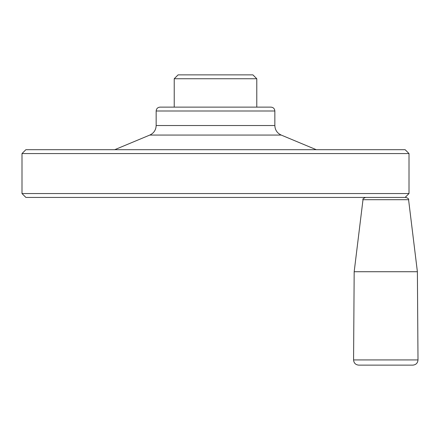 <?xml version="1.0" encoding="UTF-8"?>
<svg xmlns="http://www.w3.org/2000/svg" width="440" height="440" viewBox="0 0 440 440"><rect width="100%" height="100%" fill="white"/><g stroke="black" fill="none" stroke-linecap="round" stroke-linejoin="round"><path stroke-width="0.66" d="M256.784 107.124L256.784 78.743L174.224 78.743L174.224 107.124M256.784 78.743L252.912 74.871L178.09 74.871L174.224 78.743M365.558 197.423C363.297 198.407 362.445 199.161 362.995 199.694L408.579 199.694C409.123 199.149 408.265 198.396 406.016 197.423L25.872 197.423L22 193.556L22 153.566L409.007 153.566L409.007 193.556L22 193.556M160.034 107.124L270.974 107.124C273.322 107.355 274.615 108.642 274.846 110.996L274.846 125.532L156.162 125.532L156.162 110.996C156.393 108.642 157.68 107.355 160.034 107.124M274.846 125.532C275.044 129.982 277.162 133.155 281.193 135.058L316.283 149.694M22 153.566L25.872 149.694L405.136 149.694L409.007 153.566M358.732 365.129C355.581 364.815 353.859 363.083 353.573 359.931L418 359.931C417.709 363.083 415.993 364.815 412.841 365.129L358.732 365.129M408.579 199.694L417.389 271.728L354.178 271.728L353.573 359.931M417.389 271.728L418 359.931M156.162 110.996L274.846 110.996M281.193 135.058L149.815 135.058L114.725 149.694M156.162 125.532C155.958 129.982 153.846 133.155 149.815 135.058M405.136 197.423L409.007 193.556M362.995 199.694L354.178 271.728"/></g></svg>
